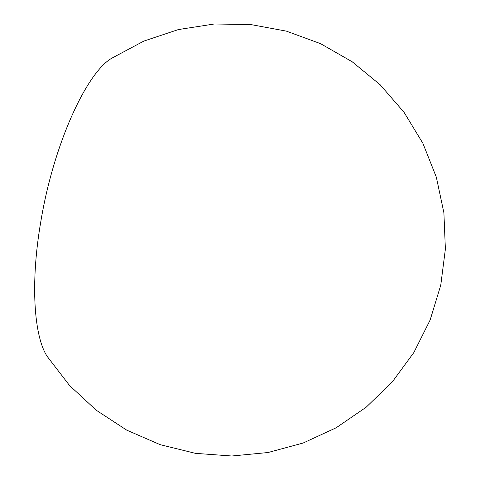 <?xml version="1.0" encoding="UTF-8"?>
<svg xmlns="http://www.w3.org/2000/svg" width="480" height="480" viewBox="0 0 480 480"><rect width="100%" height="100%" fill="white"/><g stroke="black" fill="none" stroke-linecap="round" stroke-linejoin="round"><path stroke-width="0.72" d="M111.75 58.224C86.502 72.678 53.424 144.684 40.788 221.748C30.162 283.308 33.966 336.996 47.388 356.676L69.57 385.53L96.276 410.25L126.75 430.146L160.128 444.648L195.462 453.348L231.756 456L267.984 452.532L303.114 443.034L336.156 427.782L366.174 407.208L392.31 381.888L413.838 352.548L430.14 320.01L440.754 285.198L445.38 249.126L443.898 212.784L436.344 177.204L422.934 143.394L404.052 112.308L380.226 84.828L352.128 61.728L320.562 43.668L286.41 31.146L250.644 24.528L214.278 24L178.338 29.574L143.838 41.088L111.75 58.224"/></g></svg>

